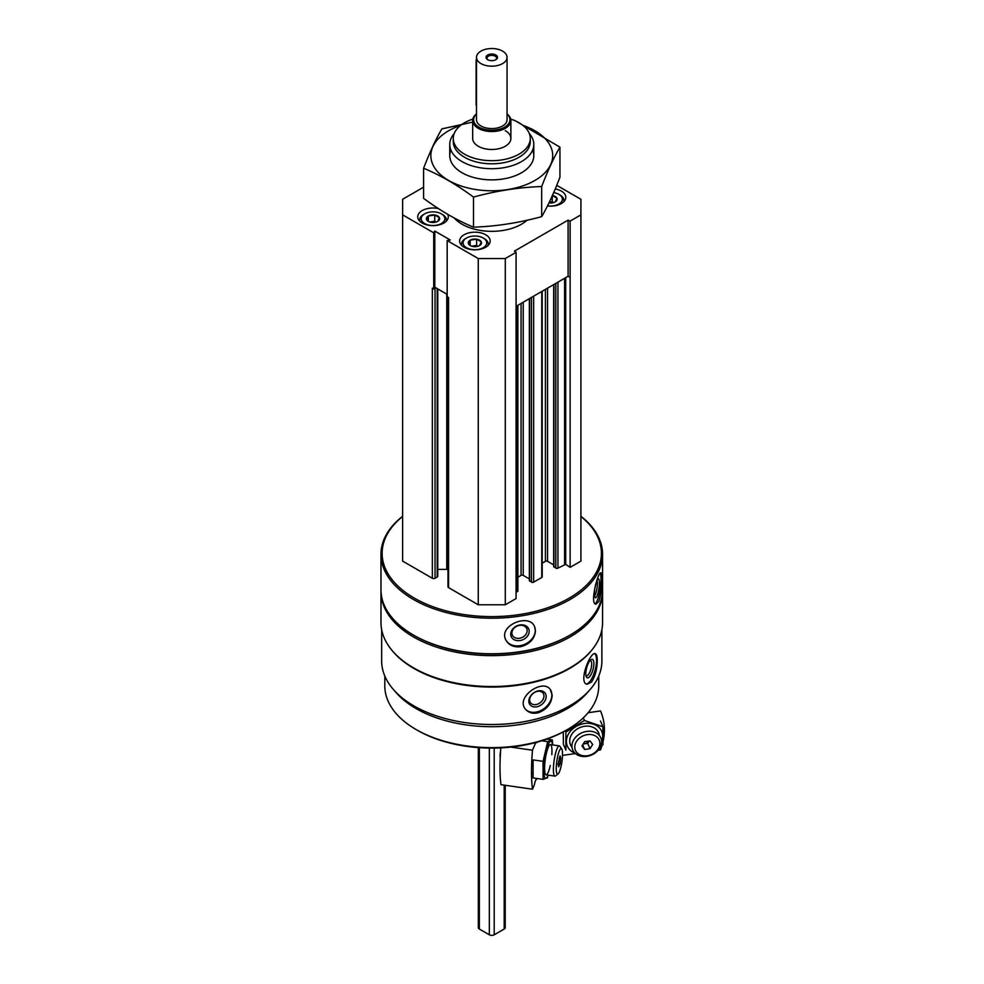 <?xml version="1.0" encoding="UTF-8"?>
<svg xmlns="http://www.w3.org/2000/svg" width="984" height="984" viewBox="0 0 984 984"><rect width="100%" height="100%" fill="white"/><g stroke="black" fill="none" stroke-linecap="round" stroke-linejoin="round"><path stroke-width="1.48" d="M552.245 195.508L556.919 198.215L555.21 201.905M552.393 195.533A6.617 3.825 180 0 1 555.21 196.493A6.617 3.825 180 0 1 556.292 201.068A6.617 3.825 180 0 1 548.961 202.913M426.626 219.69L428.335 216L434.731 215.004L439.405 217.71L437.696 221.4M431.312 222.384A6.617 3.825 180 0 1 428.335 221.4A6.617 3.825 180 0 1 428.335 215.988A6.617 3.825 180 0 1 437.696 215.988A6.617 3.825 180 0 1 438.753 220.6A6.617 3.825 180 0 1 431.312 222.384M468.495 243.86L470.217 240.17L476.6 239.186L481.287 241.88L479.565 245.57M473.181 246.566A6.617 3.825 180 0 1 470.204 245.57A6.617 3.825 180 0 1 470.204 240.17A6.617 3.825 180 0 1 479.565 240.17A6.617 3.825 180 0 1 480.623 244.782A6.617 3.825 180 0 1 473.181 246.566M434.03 288.484L434.805 287.23L435.752 287.771L435.051 288.177A1.907 1.107 180 0 1 434.03 288.484L432.345 288.177L432.345 578.272L402.628 561.114L402.628 199.272L423.6 187.169M580.917 516.465A109.642 63.296 180 0 1 564.951 600.449A109.642 63.296 180 0 1 418.594 600.449A109.642 63.296 180 0 1 402.628 516.465M556.747 185.324L580.917 199.272L580.917 561.114L570.117 567.35L565.714 564.324L565.714 277.66M553.906 566.415L555.8 568.125A1.525 0.886 180 0 0 557.953 568.125L565.714 564.324M553.684 564.877L547.559 561.347L547.559 288.152M542.196 563.192L545.394 561.347A1.525 0.886 180 0 1 547.559 561.347M542.196 291.239L542.196 576.87A1.525 0.886 180 0 1 541.754 577.485L541.754 291.498M529.589 580.449L531.483 582.171A1.525 0.886 180 0 0 533.648 582.171L541.754 577.485M529.367 578.924L523.242 575.382L523.242 302.186M517.879 577.227L521.077 575.382A1.525 0.886 180 0 1 523.242 575.382M517.879 305.274L517.879 590.904A1.525 0.886 180 0 1 517.436 591.519L516.083 592.307M580.917 214.869L570.117 221.117L568.1 220.133L514.398 251.141L516.083 252.31L516.083 598.543L505.284 604.779L478.261 604.779L448.556 587.62A1.907 1.107 180 0 1 447.991 586.845L447.991 297.205M437.769 569.379L446.773 569.379A11.464 6.617 180 0 1 447.991 569.416M437.769 288.939L437.769 576.243A1.907 1.107 180 0 1 437.203 577.018L435.051 578.272A1.907 1.107 180 0 1 432.345 578.272M601.888 629.576L601.888 660.928A110.122 63.579 180 0 1 491.779 724.507A110.122 63.579 180 0 1 381.657 660.928L381.657 629.576M592.393 649.329A110.122 63.579 180 0 1 491.779 687.078A110.122 63.579 180 0 1 391.152 649.329M591.581 682.023C595.295 676.119 597.19 668.948 597.239 660.51C597.251 656.426 596.599 654.151 595.295 653.671C590.154 651.285 578.051 682.847 587.054 684.274L591.581 682.023M538.309 712.773C546.87 709.452 551.507 703.646 552.196 695.368L550.277 689.44C542.504 678.234 514.89 697.607 525.64 709.353C528.703 712.846 532.922 713.99 538.309 712.773M580.917 516.268A110.786 63.96 180 0 1 602.565 554.25L602.565 589.81A110.786 63.96 180 0 1 570.117 635.037A110.786 63.96 180 0 1 413.428 635.037A110.786 63.96 180 0 1 380.98 589.81L380.98 554.25A110.786 63.96 180 0 1 402.628 516.268M602.565 554.25A110.786 63.96 180 0 1 491.779 618.21A110.786 63.96 180 0 1 380.98 554.25M598.789 601.532C600.917 595.32 601.913 588.001 601.79 579.576C601.827 575.345 601.507 573.106 600.818 572.86C598.1 571.458 589.453 604.151 595.972 604.188L598.789 601.532M520.45 646.759C529.65 644.323 534.656 639.01 535.468 630.806L534.558 626.587C529.232 612.749 498.052 625.553 505.825 639.92C508.63 645.147 513.513 647.423 520.45 646.759M570.117 635.037L569.306 635.504A109.642 63.296 180 0 1 414.239 635.504L413.428 635.037M602.552 590.744A110.786 63.96 180 0 1 602.565 591.679A110.786 63.96 180 0 1 491.779 655.639A110.786 63.96 180 0 1 380.98 591.679A110.786 63.96 180 0 1 380.993 590.744M602.565 591.679L602.565 622.564A110.786 63.96 180 0 1 570.117 667.792A110.786 63.96 180 0 1 413.428 667.792A110.786 63.96 180 0 1 380.98 622.564L380.98 591.679M570.117 667.792L569.306 668.259A109.642 63.296 180 0 1 414.239 668.259L413.428 667.792M588.555 691.26A106.973 61.758 180 0 1 491.779 726.709A106.973 61.758 180 0 1 394.99 691.26M598.739 676.033L598.739 685.885A106.973 61.758 180 0 1 567.411 729.55A106.973 61.758 180 0 1 416.134 729.55A106.973 61.758 180 0 1 384.805 685.885L384.805 676.033M567.411 729.55L566.058 730.337A105.054 60.651 180 0 1 417.487 730.337L416.134 729.55M600.129 573.291A15.855 3.346 -81.2 0 1 601.039 579.453A15.855 3.346 -81.2 0 1 595.185 603.782M596.575 581.359A9.545 2.017 -81.2 0 1 597.94 579.023A9.545 2.017 -81.2 0 1 599.416 582.971A9.545 2.017 -81.2 0 1 597.817 593.721A9.545 2.017 -81.2 0 1 595.086 597.448A9.545 2.017 -81.2 0 1 595.652 584.41M596.919 580.548A7.897 1.673 -81.2 0 1 597.386 583.647A7.897 1.673 -81.2 0 1 594.582 595.677M534.57 626.636A15.855 12.509 -24.9 0 1 535.271 630.375A15.855 12.509 -24.9 0 1 522.971 644.975A15.855 12.509 -24.9 0 1 505.825 639.932M529.183 631.322A9.545 7.528 -24.9 0 1 515.345 640.215A9.545 7.528 -24.9 0 1 515.345 626.71A9.545 7.528 -24.9 0 1 529.183 631.322M527.153 630.646A7.897 6.224 -24.9 0 1 520.856 637.964A7.897 6.224 -24.9 0 1 512.356 635.147A7.897 6.224 -24.9 0 1 516.908 626.181A7.897 6.224 -24.9 0 1 526.686 628.505A7.897 6.224 -24.9 0 1 527.153 630.646M594.668 653.659A15.855 5.474 -74.9 0 1 596.55 660.326A15.855 5.474 -74.9 0 1 593.131 675.836A15.855 5.474 -74.9 0 1 586.366 683.991M593.881 663.622A9.545 3.296 -74.9 0 1 590.904 674.827A9.545 3.296 -74.9 0 1 586.366 676.881A9.545 3.296 -74.9 0 1 586.661 667.755A9.545 3.296 -74.9 0 1 590.978 659.723A9.545 3.296 -74.9 0 1 593.881 663.622M590.068 660.559A7.897 2.731 -74.9 0 1 590.4 660.584A7.897 2.731 -74.9 0 1 591.679 664.077A7.897 2.731 -74.9 0 1 589.81 672.195A7.897 2.731 -74.9 0 1 586.292 675.836A7.897 2.731 -74.9 0 1 585.984 675.701M550.154 689.292A15.855 11.734 -38.9 0 1 551.876 694.962A15.855 11.734 -38.9 0 1 541.63 710.116A15.855 11.734 -38.9 0 1 525.505 709.193M546.157 696.5A9.545 7.072 -38.9 0 1 533.18 706.758A9.545 7.072 -38.9 0 1 533.18 693.24A9.545 7.072 -38.9 0 1 546.157 696.5M543.967 696.045A7.897 5.843 -38.9 0 1 538.715 703.671A7.897 5.843 -38.9 0 1 530.659 702.933A7.897 5.843 -38.9 0 1 533.131 693.425A7.897 5.843 -38.9 0 1 542.947 693.007A7.897 5.843 -38.9 0 1 543.967 696.045M433.723 288.976L433.723 232.827L402.628 214.869M570.117 567.35L570.117 221.117M516.083 252.31L505.284 258.546L478.261 258.546L447.166 240.588L450.205 239.973L434.805 231.08L433.723 232.827M505.284 604.779L505.284 258.546M478.261 604.779L478.261 258.546M448.556 587.62L448.556 297.537L447.166 296.738L447.166 240.588M570.117 277.254L568.1 276.283L516.083 306.319M447.166 294.364L435.752 287.771M568.1 276.283L568.1 220.133M434.805 287.23L434.805 231.08M447.671 214.315A15.277 8.819 180 0 1 448.298 216.824A15.277 8.819 180 0 1 433.022 225.643A15.277 8.819 180 0 1 417.733 216.824A15.277 8.819 180 0 1 438.335 208.547M555.247 188.94A15.277 8.819 180 0 1 561.335 191.093A15.277 8.819 180 0 1 565.812 197.329A15.277 8.819 180 0 1 547.448 205.963M485.69 234.758A15.277 8.819 180 0 1 490.167 240.994A15.277 8.819 180 0 1 474.891 249.825A15.277 8.819 180 0 1 459.614 240.994A15.277 8.819 180 0 1 469.048 232.851A15.277 8.819 180 0 1 485.69 234.758M527.08 220.232A42.029 24.268 180 0 1 489.552 231.302A42.029 24.268 180 0 1 454.264 218.005M510.721 119.101A38.511 22.238 180 0 1 518.998 122.729A38.511 22.238 180 0 1 530.278 138.449A38.511 22.238 180 0 1 491.779 160.687A38.511 22.238 180 0 1 453.267 138.449A38.511 22.238 180 0 1 472.837 119.101M505.284 130.651A19.102 11.033 180 0 1 510.881 138.449A19.102 11.033 180 0 1 491.779 149.482A19.102 11.033 180 0 1 472.677 138.449L472.677 120.515A19.102 11.033 180 0 1 476.49 113.898M530.278 138.449L530.278 141.573A38.511 22.238 180 0 1 491.779 163.799A38.511 22.238 180 0 1 453.267 141.573L453.267 138.449M529.343 133.566A42.029 24.268 180 0 1 533.795 144.439A42.029 24.268 180 0 1 491.779 168.707A42.029 24.268 180 0 1 449.749 144.439A42.029 24.268 180 0 1 454.202 133.566M484.349 238.657L483.267 238.03A11.845 6.839 180 0 1 483.267 247.697A11.845 6.839 180 0 1 466.514 247.697A11.845 6.839 180 0 1 466.514 238.03A11.845 6.839 180 0 1 483.267 238.03L484.349 238.657A13.37 7.724 180 0 1 488.261 244.118A13.37 7.724 180 0 1 488.052 245.483M461.73 245.483A13.37 7.724 180 0 1 461.521 244.118A13.37 7.724 180 0 1 465.432 238.657L466.514 238.03M553.684 192.606A11.845 6.839 180 0 1 558.9 194.365L559.982 194.992A13.37 7.724 180 0 1 563.894 200.453A13.37 7.724 180 0 1 563.684 201.806M559.982 194.992L558.9 194.365A11.845 6.839 180 0 1 560.794 202.606A11.845 6.839 180 0 1 547.522 205.816M442.468 214.487L441.398 213.86A11.845 6.839 180 0 1 441.398 223.528A11.845 6.839 180 0 1 424.645 223.528A11.845 6.839 180 0 1 424.645 213.86A11.845 6.839 180 0 1 441.398 213.86L442.468 214.487A13.37 7.724 180 0 1 446.392 219.949A13.37 7.724 180 0 1 446.183 221.302M419.861 221.302A13.37 7.724 180 0 1 419.651 219.949A13.37 7.724 180 0 1 423.563 214.487L424.645 213.86M470.217 245.508L470.217 240.17M471.619 246.185L476.6 245.422L476.6 239.186M476.6 245.422L478.015 246.234M471.914 246.283A5.732 3.309 180 0 1 473.402 245.914A5.732 3.309 180 0 1 477.867 246.283M428.335 221.338L428.335 216M429.737 222.015L434.731 221.24L434.731 215.004M434.731 221.24L436.146 222.064M430.045 222.101A5.732 3.309 180 0 1 431.533 221.732A5.732 3.309 180 0 1 435.998 222.101M553.512 202.618A5.732 3.309 180 0 0 549.306 202.212L552.245 201.745L552.245 195.89M552.245 201.745L553.66 202.569M535.8 742.514L532.479 750.214A72.582 14.342 98.2 0 0 532.479 789.205L500.967 784.666A72.582 14.342 -81.8 0 1 500.794 747.877M537.104 778.492L536.723 779.377A6.876 1.353 98.2 0 0 536.551 779.291A6.876 1.353 98.2 0 0 534.423 784.703L532.479 789.205M510.819 747.09L532.479 750.214M561.704 748.861L559.847 746.266A15.277 3.014 98.2 0 0 559.293 745.872A15.277 3.014 98.2 0 0 555.431 753.756A15.277 3.014 98.2 0 0 553.414 769.562A15.277 3.014 98.2 0 0 554.939 776.118A15.277 3.014 98.2 0 0 555.579 775.896L558.088 773.941A12.94 2.558 98.2 0 0 561.913 761.69A12.94 2.558 98.2 0 0 561.704 748.861A12.94 2.558 98.2 0 0 558.26 754.088A12.94 2.558 98.2 0 0 556.255 768.578A12.94 2.558 98.2 0 0 558.088 773.941M560.056 763.682L558.715 766.77L558.051 764.408L560.056 755.884L560.72 758.234L560.056 763.682L558.174 763.412M559.133 758.012L560.72 758.234M543.07 779.353L533.094 777.913L533.094 759.906L543.07 761.333L543.07 779.353L547.694 777.655M552.553 744.9A18.721 3.702 98.2 0 0 547.534 746.339A18.721 3.702 98.2 0 0 543.734 770.214A18.721 3.702 98.2 0 0 548.199 775.158M552.713 744.925L552.319 739.931L547.694 741.629L543.07 761.333M551.839 754.703A15.277 3.014 98.2 0 0 549.798 744.826A15.277 3.014 98.2 0 0 544.57 768.283A15.277 3.014 98.2 0 0 545.53 774.457A15.277 3.014 98.2 0 0 550.277 765.552M552.319 739.931L546.735 739.132M547.694 741.629L541.79 740.78M598.112 750.275L600.486 749.931A72.582 57.502 156.6 0 0 602.06 745.405M603.02 741.813A72.582 57.502 156.6 0 0 600.621 711.235A72.582 57.502 156.6 0 0 600.486 710.94L588.112 712.724M575.283 753.559L562.491 755.404M601.581 741.751A15.277 12.103 156.6 0 0 600.793 737.828A15.277 12.103 156.6 0 0 581.962 732.76A15.277 12.103 156.6 0 0 572.725 749.943A15.277 12.103 156.6 0 0 589.195 755.835A15.277 12.103 156.6 0 0 601.581 741.751M599.883 743.387A12.94 10.246 156.6 0 0 581.052 736.954A12.94 10.246 156.6 0 0 581.052 755.245A12.94 10.246 156.6 0 0 599.883 743.387M584.656 741.678L590.006 740.915L592.676 744.421L590.006 748.713L584.656 749.476L581.974 745.958L584.656 741.678M582.663 744.863L584.656 749.476M583.204 744.002L587.694 743.363L590.006 748.713M587.694 743.363L589.145 741.038M583.463 743.572A4.588 3.629 156.6 0 0 588.924 741.063M602.946 744.777L602.946 726.77L584.41 720.436L565.874 732.108L565.874 750.115L563.389 744.359L563.279 731.875M601.581 741.629A18.721 14.834 156.6 0 0 602.712 736.155A18.721 14.834 156.6 0 0 589.256 723.338A18.721 14.834 156.6 0 0 568.826 733.4A18.721 14.834 156.6 0 0 574.951 753.129M599.305 735.429A15.277 12.103 156.6 0 0 579.748 727.656A15.277 12.103 156.6 0 0 571.999 747.225M565.874 732.108L565.296 730.768M584.41 720.436L583.291 717.853M602.946 726.77L600.461 721.014M495.456 59.889A4.772 2.755 0 0 0 496.551 58.13A4.772 2.755 0 0 0 493.599 55.584A4.772 2.755 0 0 0 488.396 56.186A4.772 2.755 0 0 0 486.994 58.13A4.772 2.755 0 0 0 488.089 59.889M487.72 55.006A5.732 3.309 180 0 1 495.825 55.006A5.732 3.309 180 0 1 495.825 59.692L495.825 59.692A5.732 3.309 180 0 1 487.72 59.692A5.732 3.309 180 0 1 487.72 55.006M507.055 57.355L507.055 119.74A15.277 8.819 180 0 1 491.779 128.56A15.277 8.819 180 0 1 476.49 119.74L476.49 57.355A15.277 8.819 180 0 1 485.924 49.2A15.277 8.819 180 0 1 502.578 51.106A15.277 8.819 180 0 1 507.055 57.355A15.277 8.819 180 0 1 491.779 66.174A15.277 8.819 180 0 1 476.49 57.355M505.21 785.281L505.21 927.629A3.444 1.98 180 0 1 504.202 929.031L494.202 934.8A3.444 1.98 180 0 1 489.343 934.8L479.343 929.031A3.444 1.98 180 0 1 478.335 927.629L478.335 747.594M507.055 114.082A18.142 10.48 180 0 1 503.648 127.662A18.142 10.48 180 0 1 479.897 127.662A18.142 10.48 180 0 1 476.49 114.082M507.055 113.898A19.102 11.033 180 0 1 510.881 120.515A19.102 11.033 180 0 1 491.779 131.548A19.102 11.033 180 0 1 472.677 120.515M476.49 58.954A3.825 2.202 120 0 0 476.108 60.787L476.108 104.452A3.825 2.202 120 0 0 476.49 105.841M522.91 125.362A60.934 35.178 180 0 1 541.385 176.025A60.934 35.178 180 0 1 452.406 182.458A60.934 35.178 180 0 1 448.692 130.737A60.934 35.178 180 0 1 460.647 125.362M532.664 150.023A42.029 24.268 180 0 1 521.483 172.766A42.029 24.268 180 0 1 462.062 172.766A42.029 24.268 180 0 1 450.881 150.023M472.861 122.065L441.865 128.904C435.777 139.297 429.688 152.422 423.6 168.264C440.02 175.029 456.662 184.635 473.501 197.083C496.231 190.834 518.962 187.329 541.68 186.53C547.768 170.687 553.857 157.563 559.945 147.169L514.632 120.355M423.6 168.264L423.6 198.35C440.451 210.81 457.08 220.404 473.501 227.169L473.501 197.083M559.945 147.169L559.945 177.268C553.857 193.11 547.768 206.222 541.68 216.628C518.962 222.864 496.231 226.382 473.501 227.169M541.68 186.53L541.68 216.628M435.051 578.272L435.051 288.177M564.595 564.299L564.595 278.312M557.953 568.125L557.953 282.15M555.8 568.125L555.8 283.392M553.906 567.042L553.906 284.487M545.394 561.347L545.394 289.394M533.648 582.171L533.648 296.184M531.483 582.171L531.483 297.426M529.589 581.077L529.589 298.521M521.077 575.382L521.077 303.429M517.436 591.519L517.436 305.532M446.773 569.379L446.773 294.142M437.203 577.018L437.203 288.607M500.032 756.536A6.298 1.242 -81.8 0 1 500.536 751.555M489.343 934.8L489.343 748.086M494.202 934.8L494.202 748.086M479.343 929.031L479.343 747.668M504.202 929.031L504.202 785.134M553.684 566.722L553.684 284.61M529.367 580.769L529.367 298.644M449.749 144.439L449.749 155.607M533.795 144.439L533.795 155.607M461.521 244.118L461.521 245.274M488.261 244.118L488.261 245.274M563.894 200.453L563.894 201.597M419.651 219.949L419.651 221.093M446.392 219.949L446.392 221.093M531.508 772.747L532.701 772.92M546.083 774.851L554.939 776.118M535.849 742.502L536.92 742.649M550.437 744.593L559.293 745.872M500.548 751.419L500.167 758.627M510.881 120.515L510.881 138.449"/></g></svg>
